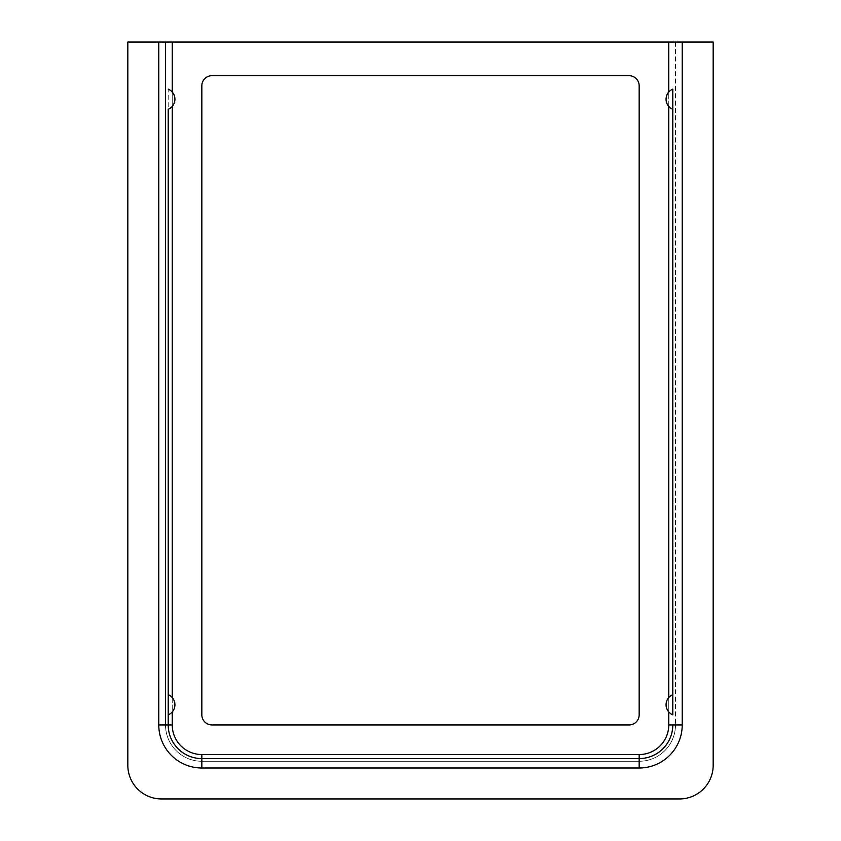 <?xml version="1.0" encoding="UTF-8"?>
<svg xmlns="http://www.w3.org/2000/svg" width="841" height="841" viewBox="0 0 841 841"><rect width="100%" height="100%" fill="white"/><g stroke="black" fill="none" stroke-linecap="round" stroke-linejoin="round"><path stroke-width="0.63" stroke-dasharray="4.21 3.15" d="M672.8 109.33A10.933 10.933 0 0 1 672.8 89.146L672.8 109.33M672.8 714.85A10.933 10.933 0 0 1 672.8 694.666L672.8 714.85M127.832 42.05L127.832 765.31A33.64 33.64 0 0 0 161.472 798.95L679.528 798.95A33.64 33.64 0 0 0 713.168 765.31L713.168 42.05L127.832 42.05M668.763 42.05L668.763 724.942A29.603 29.603 0 0 1 639.16 754.545L201.84 754.545A29.603 29.603 0 0 1 172.237 724.942L165.509 724.942L165.509 42.05L165.509 724.942A36.331 36.331 0 0 0 201.84 761.273L639.16 761.273L201.84 761.273A36.331 36.331 0 0 1 165.509 724.942A36.331 36.331 0 0 0 201.84 761.273A36.331 36.331 0 0 1 165.509 724.942L158.781 724.942A43.059 43.059 0 0 0 201.84 768.001L639.16 768.001A43.059 43.059 0 0 0 682.219 724.942L682.219 42.05M675.491 42.05L675.491 724.942L675.491 42.05M629.068 75.69A10.092 10.092 0 0 1 639.16 85.782L639.16 714.85A10.092 10.092 0 0 1 629.068 724.942L211.932 724.942A10.092 10.092 0 0 1 201.84 714.85L201.84 85.782A10.092 10.092 0 0 1 211.932 75.69L629.068 75.69M639.16 758.582L201.84 758.582M168.2 724.942L168.2 89.146A10.933 10.933 0 0 1 168.2 109.33M168.2 694.666A10.933 10.933 0 0 1 168.2 714.85M639.16 754.545L639.16 761.273A36.331 36.331 0 0 0 675.491 724.942A36.331 36.331 0 0 1 639.16 761.273A36.331 36.331 0 0 0 675.491 724.942A36.331 36.331 0 0 1 639.16 761.273L639.16 768.001M158.781 42.05L158.781 724.942M172.237 724.942L172.237 42.05M668.763 711.938L668.763 697.578M668.763 106.418L668.763 92.058M172.237 92.058L172.237 106.418M172.237 697.578L172.237 711.938M668.763 724.942L682.219 724.942M201.84 754.545L201.84 768.001"/><path stroke-width="1.26" d="M672.8 109.33A10.933 10.933 0 0 1 672.8 89.146L672.8 714.85A10.933 10.933 0 0 1 672.8 694.666M127.832 42.05L127.832 765.31A33.64 33.64 0 0 0 161.472 798.95L679.528 798.95A33.64 33.64 0 0 0 713.168 765.31L713.168 42.05L682.219 42.05L682.219 724.942A43.059 43.059 0 0 1 639.16 768.001L201.84 768.001A43.059 43.059 0 0 1 158.781 724.942L158.781 42.05L127.832 42.05M158.781 42.05L172.237 42.05L172.237 92.058M668.763 92.058L668.763 42.05L172.237 42.05M668.763 42.05L682.219 42.05M672.8 714.85L672.8 89.146M168.2 89.146A10.933 10.933 0 0 1 168.2 109.33L168.2 724.942A33.64 33.64 0 0 0 201.84 758.582L639.16 758.582A33.64 33.64 0 0 0 672.8 724.942A33.64 33.64 0 0 1 639.16 758.582A33.64 33.64 0 0 0 672.8 724.942A33.64 33.64 0 0 1 639.16 758.582L639.16 754.545A29.603 29.603 0 0 0 668.763 724.942L668.763 711.938M168.2 714.85L168.2 694.666A10.933 10.933 0 0 1 168.2 714.85M639.16 714.85L639.16 85.782A10.092 10.092 0 0 0 629.068 75.69L211.932 75.69A10.092 10.092 0 0 0 201.84 85.782L201.84 714.85A10.092 10.092 0 0 0 211.932 724.942L629.068 724.942A10.092 10.092 0 0 0 639.16 714.85M201.84 754.545L201.84 758.582A33.64 33.64 0 0 1 168.2 724.942A33.64 33.64 0 0 0 201.84 758.582A33.64 33.64 0 0 1 168.2 724.942L172.237 724.942A29.603 29.603 0 0 0 201.84 754.545L639.16 754.545M668.763 697.578L668.763 106.418M172.237 106.418L172.237 697.578M172.237 711.938L172.237 724.942M668.763 724.942L682.219 724.942M639.16 768.001L639.16 758.582M201.84 768.001L201.84 758.582M158.781 724.942L168.2 724.942"/></g></svg>

